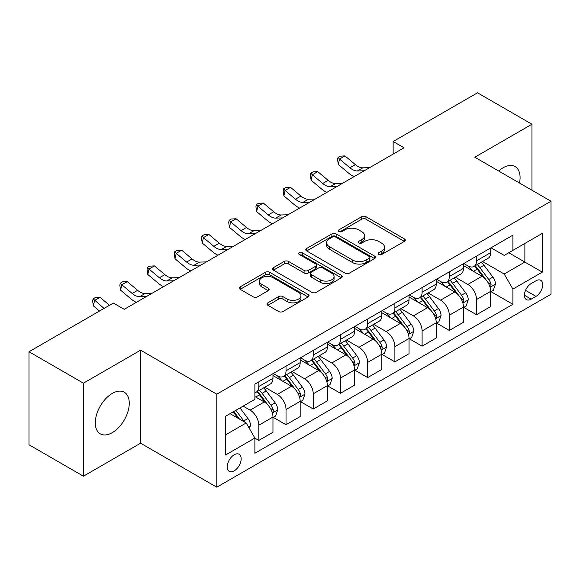 <?xml version="1.0" encoding="UTF-8"?>
<svg xmlns="http://www.w3.org/2000/svg" width="580" height="580" viewBox="0 0 580 580"><rect width="100%" height="100%" fill="white"/><g stroke="black" fill="none" stroke-linecap="round" stroke-linejoin="round"><path stroke-width="0.87" d="M378.733 254.497A2.117 1.218 0 0 0 381.72 254.497L404.427 241.381A3.023 1.747 0 0 0 405.311 240.149A3.023 1.747 0 0 0 404.427 238.917L365.958 216.702A3.023 1.747 0 0 0 361.688 216.702L338.981 229.818A2.117 1.218 0 0 0 338.357 230.68A2.117 1.218 0 0 0 338.981 231.543A2.117 1.218 0 0 0 341.975 231.543L344.911 229.847A9.671 5.582 0 0 1 358.585 229.847L361.797 231.695A9.671 5.582 0 0 1 364.624 235.647A9.671 5.582 0 0 1 361.797 239.591L358.853 241.287A2.117 1.218 0 0 0 358.237 242.157A2.117 1.218 0 0 0 358.853 243.02A2.117 1.218 0 0 0 361.848 243.02L364.784 241.323A9.671 5.582 0 0 1 378.464 241.323L381.669 243.172A9.671 5.582 0 0 1 384.504 247.124A9.671 5.582 0 0 1 381.669 251.067L378.733 252.764A2.117 1.218 0 0 0 378.109 253.627A2.117 1.218 0 0 0 378.733 254.497L378.733 252.764M112.281 432.644A24.019 13.869 120 0 0 127.97 411.481A24.019 13.869 120 0 0 124.287 392.232A24.019 13.869 120 0 0 112.281 393.421A24.019 13.869 120 0 0 96.592 414.584A24.019 13.869 120 0 0 100.275 433.833A24.019 13.869 120 0 0 112.281 432.644M519.499 183.034A24.019 13.869 120 0 0 515.105 166.598A24.019 13.869 120 0 0 503.099 167.787A24.019 13.869 120 0 0 498.677 171.013M234.204 470.858A9.853 5.691 120 0 0 240.642 462.173A9.853 5.691 120 0 0 239.134 454.278A9.853 5.691 120 0 0 234.204 454.763A9.853 5.691 120 0 0 227.773 463.449A9.853 5.691 120 0 0 229.281 471.344A9.853 5.691 120 0 0 234.204 470.858M267.866 302.832A3.023 1.747 0 0 0 266.981 304.065A3.023 1.747 0 0 0 267.866 305.298L278.661 311.525A3.023 1.747 0 0 0 282.931 311.525L308.154 296.967A3.023 1.747 0 0 0 309.038 295.735A3.023 1.747 0 0 0 308.154 294.502L269.685 272.288A3.023 1.747 0 0 0 265.408 272.288L240.192 286.853A3.023 1.747 0 0 0 239.308 288.086A3.023 1.747 0 0 0 240.192 289.318L253.228 296.844A3.023 1.747 0 0 0 257.498 296.844L268.293 290.616A3.023 1.747 0 0 0 269.178 289.384A3.023 1.747 0 0 0 268.293 288.144L261.827 284.418A8.084 4.669 0 0 1 259.463 281.111A8.084 4.669 0 0 1 264.451 276.798A8.084 4.669 0 0 1 273.26 277.813L298.591 292.436A8.084 4.669 0 0 1 300.955 295.735A8.084 4.669 0 0 1 295.967 300.048A8.084 4.669 0 0 1 287.151 299.034L282.931 296.598A3.023 1.747 0 0 0 278.661 296.598L267.866 302.832L267.866 305.298M140.585 350.182L83.433 383.177L29 351.748L29 444.773L83.433 476.202L140.585 443.2L216.789 487.2L216.789 394.175L140.585 350.182L140.585 443.2M531.947 190.225L531.947 124.229L474.795 157.224L551 201.224L216.789 394.175M531.947 124.229L477.514 92.8L393.146 141.513L393.146 154.084M29 351.748L113.368 303.043L124.258 309.329L404.035 147.799L393.146 141.513M345.122 273.158A3.023 1.747 0 0 0 349.399 273.158L374.615 258.593A3.023 1.747 0 0 0 375.499 257.361A3.023 1.747 0 0 0 374.615 256.128L336.146 233.921A3.023 1.747 0 0 0 331.876 233.921L306.653 248.479A3.023 1.747 0 0 0 305.769 249.712A3.023 1.747 0 0 0 306.653 250.944L345.122 273.158M300.128 254.954A2.117 1.218 0 0 1 302.274 255.251L302.274 252.735L341.381 275.312A3.023 1.747 0 0 1 342.272 276.551A3.023 1.747 0 0 1 341.381 277.784L316.165 292.342A3.023 1.747 0 0 1 311.895 292.342L273.426 270.135L273.426 267.663A3.023 1.747 0 0 0 272.535 268.895A3.023 1.747 0 0 0 273.426 270.135M273.426 267.663L284.214 261.435A3.023 1.747 0 0 1 288.492 261.435L304.094 270.439A3.023 1.747 0 0 0 308.364 270.439L315.527 266.307A3.023 1.747 0 0 0 316.412 265.075A3.023 1.747 0 0 0 315.527 263.842L299.28 254.46A2.117 1.218 0 0 1 298.664 253.598A2.117 1.218 0 0 1 299.969 252.467A2.117 1.218 0 0 1 302.274 252.735M535.978 280.793L531.186 283.555A9.548 5.51 120 0 0 524.951 291.972A9.548 5.51 120 0 0 526.415 299.621A9.548 5.51 120 0 0 531.186 299.142L535.978 296.38A9.548 5.51 120 0 0 542.213 287.97A9.548 5.51 120 0 0 540.749 280.321A9.548 5.51 120 0 0 535.978 280.793M216.789 487.2L551 294.241L551 201.224M491.013 247.798L504.187 255.403L512.901 250.371L512.901 235.161L254.888 384.12L254.888 399.33L225.497 416.302L225.497 455.017L254.888 438.045L254.888 453.255L512.901 304.297L512.901 289.087L504.187 274.007L482.538 261.507M512.901 250.371L542.293 233.399L542.293 272.121L512.901 289.087M83.433 383.177L83.433 476.202M508.762 252.757L524.871 262.066L524.871 243.455L542.293 233.399M504.187 274.007L524.871 262.066L542.293 272.121M225.497 434.906L246.181 422.965L230.071 413.663M254.888 438.175L258.81 440.438L258.81 425.227A12.318 7.112 -120 0 0 250.103 410.14L243.136 406.116M258.81 440.438L272.962 432.267L272.962 417.056A12.318 7.112 -120 0 0 264.255 401.969L254.888 396.568M273.289 417.368L286.027 424.727L286.027 409.516A12.318 7.112 -120 0 0 277.32 394.429L264.813 387.208M286.027 424.727L300.179 416.556L300.179 401.346A12.318 7.112 -120 0 0 291.472 386.258L272.962 375.572M300.505 401.657L313.243 409.009L313.243 393.798A12.318 7.112 -120 0 0 304.536 378.718L292.03 371.497M313.243 409.009L327.395 400.838L327.395 385.627A12.318 7.112 -120 0 0 318.688 370.548L300.179 359.861M327.722 385.947L340.46 393.298L340.46 378.087A12.318 7.112 -120 0 0 331.745 363L319.246 355.786M340.46 393.298L354.612 385.127L354.612 369.917A12.318 7.112 -120 0 0 345.905 354.829L327.395 344.15M354.938 370.228L367.676 377.587L367.676 362.377A12.318 7.112 -120 0 0 358.962 347.289L346.463 340.068M367.676 377.587L381.828 369.416L381.828 354.206A12.318 7.112 -120 0 0 373.114 339.119L354.612 328.432M382.155 354.518L394.893 361.869L394.893 346.659A12.318 7.112 -120 0 0 386.178 331.579L373.679 324.358M394.893 361.869L409.045 353.699L409.045 338.488A12.318 7.112 -120 0 0 400.33 323.408L381.828 312.721M409.371 338.807L422.102 346.158L422.102 330.948A12.318 7.112 -120 0 0 413.395 315.861L400.889 308.647M422.102 346.158L436.262 337.988L436.262 322.777A12.318 7.112 -120 0 0 427.547 307.69L409.045 297.011M436.588 323.089L449.319 330.448L449.319 315.237A12.318 7.112 -120 0 0 440.611 300.15L428.105 292.929M449.319 330.448L463.471 322.277L463.471 307.067A12.318 7.112 -120 0 0 454.763 291.979L436.262 281.293M463.797 307.378L476.535 314.73L476.535 299.519A12.318 7.112 -120 0 0 467.828 284.439L455.322 277.218M476.535 314.73L490.687 306.559L490.687 291.349A12.318 7.112 -120 0 0 481.98 276.269L463.471 265.582M463.797 263.508L467.828 265.836A12.318 7.112 -120 0 0 473.983 266.445A12.318 7.112 -120 0 0 476.535 260.804L476.535 256.157M436.588 279.219L440.611 281.546A12.318 7.112 -120 0 0 446.774 282.156A12.318 7.112 -120 0 0 449.319 276.515L449.319 271.868M409.371 294.93L413.395 297.257A12.318 7.112 -120 0 0 419.558 297.866A12.318 7.112 -120 0 0 422.102 292.233L422.102 287.579M382.155 310.648L386.178 312.975A12.318 7.112 -120 0 0 392.341 313.584A12.318 7.112 -120 0 0 394.893 307.944L394.893 303.289M354.938 326.359L358.962 328.686A12.318 7.112 -120 0 0 365.125 329.295A12.318 7.112 -120 0 0 367.676 323.654L367.676 319.007M327.722 342.07L331.745 344.397A12.318 7.112 -120 0 0 337.908 345.006A12.318 7.112 -120 0 0 340.46 339.373L340.46 334.718M300.505 357.787L304.536 360.107A12.318 7.112 -120 0 0 310.692 360.724A12.318 7.112 -120 0 0 313.243 355.083L313.243 350.429M273.289 373.498L277.32 375.825A12.318 7.112 -120 0 0 283.475 376.435A12.318 7.112 -120 0 0 286.027 370.794L286.027 366.147M491.013 291.668L512.901 304.297M473.983 266.445L488.135 258.274A12.318 7.112 -120 0 0 490.687 252.633L490.687 247.986M446.774 282.156L460.926 273.985A12.318 7.112 -120 0 0 463.471 268.344L463.471 263.697M419.558 297.866L433.709 289.695A12.318 7.112 -120 0 0 436.262 284.062L436.262 279.408M392.341 313.584L406.493 305.413A12.318 7.112 -120 0 0 409.045 299.773L409.045 295.118M365.125 329.295L379.276 321.124A12.318 7.112 -120 0 0 381.828 315.484L381.828 310.837M337.908 345.006L352.06 336.835A12.318 7.112 -120 0 0 354.612 331.202L354.612 326.547M310.692 360.724L324.844 352.553A12.318 7.112 -120 0 0 327.395 346.912L327.395 342.258M283.475 376.435L297.627 368.264A12.318 7.112 -120 0 0 300.179 362.623L300.179 357.976M254.888 392.646A12.318 7.112 -120 0 0 256.258 392.145L270.411 383.974A12.318 7.112 -120 0 0 272.962 378.341L272.962 373.687M256.258 392.145A12.318 7.112 -120 0 0 258.81 386.512L258.81 381.858M246.181 422.965L254.888 438.045M379.574 254.794L381.669 253.583A9.671 5.582 0 0 0 384.504 249.632L384.504 247.124M364.624 235.647L364.624 238.162A9.671 5.582 0 0 1 361.797 242.106L359.701 243.317M404.39 241.403L365.958 219.218A3.023 1.747 0 0 0 361.688 219.218L339.822 231.84M374.578 258.622L336.146 236.43A3.023 1.747 0 0 0 331.876 236.43L306.697 250.966M369.271 258.223A2.117 1.218 0 0 0 369.895 257.361A2.117 1.218 0 0 0 369.271 256.498L335.508 237.002A2.117 1.218 0 0 0 332.514 237.002L329.418 238.793A9.671 5.582 0 0 0 326.583 242.737A9.671 5.582 0 0 0 329.418 246.688L352.495 260.014A9.671 5.582 0 0 0 366.176 260.014L369.271 258.223L369.271 260.739A2.117 1.218 0 0 0 369.895 259.876L369.895 257.361M326.583 242.737L326.583 245.253A9.671 5.582 0 0 0 329.418 249.204L329.418 246.688M369.271 260.739L366.176 262.53A9.671 5.582 0 0 1 352.495 262.53L329.418 249.204M273.463 270.157L284.214 263.951L284.214 261.435M316.412 265.075L316.412 267.59A3.023 1.747 0 0 1 315.527 268.823L308.364 272.955A3.023 1.747 0 0 1 304.094 272.955L288.492 263.951A3.023 1.747 0 0 0 284.214 263.951M302.274 255.251L341.344 277.805M320.283 279.785A8.084 4.669 0 0 0 329.092 280.8A8.084 4.669 0 0 0 334.08 276.486A8.084 4.669 0 0 0 331.716 273.187L322.792 268.032A3.023 1.747 0 0 0 318.514 268.032L311.358 272.165A3.023 1.747 0 0 0 310.474 273.405A3.023 1.747 0 0 0 311.358 274.637L320.283 279.785L320.283 282.3A8.084 4.669 0 0 0 329.092 283.315A8.084 4.669 0 0 0 334.08 279.002L334.08 276.486M310.474 273.405L310.474 275.913A3.023 1.747 0 0 0 311.358 277.153L311.358 274.637M320.283 282.3L311.358 277.153M300.955 295.735L300.955 298.25A8.084 4.669 0 0 1 295.967 302.564A8.084 4.669 0 0 1 287.151 301.549L282.931 299.113A3.023 1.747 0 0 0 278.661 299.113L267.909 305.319M259.463 281.111L259.463 283.627A8.084 4.669 0 0 0 261.827 286.926L261.827 284.418M268.257 290.638L261.827 286.926M308.111 296.989L269.685 274.804A3.023 1.747 0 0 0 265.408 274.804L240.229 289.34M490.687 291.856L493.304 290.348L495.479 284.062A8.156 4.712 -120 0 0 492.877 277.11L483.981 265.234A23.555 13.601 -120 0 0 481.407 262.16M472.562 270.831A23.555 13.601 -120 0 0 467.741 265.785M489.948 286.853L490.897 285.831L491.072 284.41A8.156 4.712 -120 0 0 488.737 279.502L479.841 267.626A23.555 13.601 -120 0 0 477.275 264.545M475.078 265.814A19.553 11.288 60 0 1 478.29 269.461L485.815 279.509M474.658 266.053A23.555 13.601 60 0 1 477.231 269.135L483.14 277.03M364.24 170.774L357.374 170.962A15.399 8.888 60 0 1 349.907 167.772L339.532 159.05L338.321 164.481L348.696 173.202A23.091 13.333 -120 0 0 354.046 176.653M369.677 167.635L362.819 167.823A15.399 8.888 60 0 1 355.351 164.626L344.969 155.904L339.532 159.05L338.038 157.419L340.214 156.158L344.969 155.904M338.321 164.481L337.553 159.587L338.038 157.419M463.471 307.567L466.088 306.059L468.263 299.773A8.156 4.712 -120 0 0 465.66 292.827L456.764 280.952A23.555 13.601 -120 0 0 454.191 277.871M445.346 286.542A23.555 13.601 -120 0 0 440.524 281.496M462.731 302.571L463.681 301.542L463.855 300.121A8.156 4.712 -120 0 0 461.521 295.213L452.625 283.337A23.555 13.601 -120 0 0 450.058 280.263M447.861 281.525A19.553 11.288 60 0 1 451.073 285.171L458.599 295.227M447.441 281.771A23.555 13.601 60 0 1 450.015 284.845L455.931 292.74M436.262 323.277L438.872 321.769L441.047 315.484A8.156 4.712 -120 0 0 438.444 308.538L429.548 296.663A23.555 13.601 -120 0 0 426.974 293.582M418.129 302.252A23.555 13.601 -120 0 0 413.308 297.207M435.515 318.282L436.464 317.26L436.638 315.832A8.156 4.712 -120 0 0 434.304 310.923L425.408 299.048A23.555 13.601 -120 0 0 422.842 295.974M420.645 297.236A19.553 11.288 60 0 1 423.857 300.889L431.389 310.938M420.224 297.482A23.555 13.601 60 0 1 422.798 300.556L428.714 308.451M409.045 338.995L411.655 337.488L413.83 331.202A8.156 4.712 -120 0 0 411.227 324.249L402.332 312.373A23.555 13.601 -120 0 0 399.758 309.299M390.913 317.97A23.555 13.601 -120 0 0 386.091 312.917M408.298 333.993L409.248 332.971L409.429 331.55A8.156 4.712 -120 0 0 407.087 326.642L398.192 314.766A23.555 13.601 -120 0 0 395.625 311.685M393.436 312.954A19.553 11.288 60 0 1 396.64 316.6L404.173 326.649M393.008 313.193A23.555 13.601 60 0 1 395.582 316.274L401.498 324.169M337.024 186.485L330.158 186.673A15.399 8.888 60 0 1 322.69 183.483L312.315 174.761L311.105 180.191L321.48 188.913A23.091 13.333 -120 0 0 326.83 192.371M342.468 183.345L335.602 183.534A15.399 8.888 60 0 1 328.135 180.344L317.753 171.622L312.315 174.761L310.822 173.13L312.997 171.868L317.753 171.622M311.105 180.191L310.336 175.298L310.822 173.13M309.807 202.202L302.941 202.391A15.399 8.888 60 0 1 295.474 199.194L285.099 190.472L283.888 195.902L294.263 204.624A23.091 13.333 -120 0 0 299.613 208.082M315.252 199.056L308.386 199.244A15.399 8.888 60 0 1 300.918 196.055L290.536 187.333L285.099 190.472L283.606 188.841L285.788 187.587L290.536 187.333M283.888 195.902L283.127 191.016L283.606 188.841M282.59 217.913L275.725 218.102A15.399 8.888 60 0 1 268.257 214.912L257.882 206.19L256.672 211.62L267.046 220.342A23.091 13.333 -120 0 0 272.397 223.793M288.035 214.767L281.169 214.963A15.399 8.888 60 0 1 273.702 211.765L263.327 203.043L257.882 206.19L256.389 204.551L258.571 203.297L263.327 203.043M256.672 211.62L255.911 206.726L256.389 204.551M381.828 354.706L384.438 353.198L386.613 346.912A8.156 4.712 -120 0 0 384.011 339.967L375.115 328.091A23.555 13.601 -120 0 0 372.548 325.01M363.696 333.681A23.555 13.601 -120 0 0 358.875 328.635M381.082 349.711L382.032 348.681L382.213 347.26A8.156 4.712 -120 0 0 379.878 342.352L370.975 330.477A23.555 13.601 -120 0 0 368.409 327.395M366.219 328.664A19.553 11.288 60 0 1 369.424 332.311L376.957 342.36M365.799 328.904A23.555 13.601 60 0 1 368.365 331.985L374.281 339.88M255.374 233.624L248.515 233.812A15.399 8.888 60 0 1 241.041 230.623L230.666 221.901L229.455 227.331L239.83 236.053A23.091 13.333 -120 0 0 245.188 239.511M260.819 230.485L253.953 230.673A15.399 8.888 60 0 1 246.486 227.483L236.111 218.762L230.666 221.901L229.173 220.269L231.355 219.008L236.111 218.762M229.455 227.331L228.694 222.437L229.173 220.269M354.612 370.417L357.222 368.909L359.397 362.623A8.156 4.712 -120 0 0 356.794 355.678L347.899 343.802A23.555 13.601 -120 0 0 345.332 340.721M336.48 349.392A23.555 13.601 -120 0 0 331.658 344.346M353.865 365.422L354.815 364.399L354.996 362.971A8.156 4.712 -120 0 0 352.662 358.063L343.766 346.188A23.555 13.601 -120 0 0 341.192 343.113M339.003 344.375A19.553 11.288 60 0 1 342.207 348.029L349.74 358.077M338.582 344.621A23.555 13.601 60 0 1 341.149 347.695L347.065 355.591M327.395 386.135L330.005 384.627L332.18 378.341A8.156 4.712 -120 0 0 329.578 371.388L320.682 359.513A23.555 13.601 -120 0 0 318.115 356.439M309.263 365.103A23.555 13.601 -120 0 0 304.442 360.057M326.649 381.132L327.599 380.11L327.78 378.689A8.156 4.712 -120 0 0 325.445 373.781L316.549 361.906A23.555 13.601 -120 0 0 313.976 358.824M311.786 360.093A19.553 11.288 60 0 1 314.991 363.74L322.524 373.788M311.366 360.332A23.555 13.601 60 0 1 313.932 363.413L319.848 371.309M300.179 401.846L302.789 400.338L304.971 394.052A8.156 4.712 -120 0 0 302.361 387.099L293.465 375.224A23.555 13.601 -120 0 0 290.899 372.15M282.047 380.821A23.555 13.601 -120 0 0 277.226 375.775M299.432 396.851L300.382 395.821L300.563 394.4A8.156 4.712 -120 0 0 298.229 389.492L289.333 377.616A23.555 13.601 -120 0 0 286.759 374.535M284.57 375.804A19.553 11.288 60 0 1 287.781 379.45L295.307 389.499M284.149 376.043A23.555 13.601 60 0 1 286.716 379.124L292.632 387.02M228.157 249.342L221.299 249.53A15.399 8.888 60 0 1 213.824 246.333L203.45 237.612L202.239 243.042L212.613 251.763A23.091 13.333 -120 0 0 217.971 255.222M233.602 246.195L226.737 246.384A15.399 8.888 60 0 1 219.269 243.194L208.894 234.472L203.45 237.612L201.963 235.98L204.138 234.726L208.894 234.472M202.239 243.042L201.477 238.155L201.963 235.98M200.941 265.053L194.082 265.241A15.399 8.888 60 0 1 186.608 262.051L176.233 253.329L175.022 258.76L185.404 267.481A23.091 13.333 -120 0 0 190.755 270.933M206.386 261.906L199.527 262.095A15.399 8.888 60 0 1 192.052 258.905L181.678 250.183L176.233 253.329L174.747 251.691L176.922 250.437L181.678 250.183M175.022 258.76L174.261 253.866L174.747 251.691M173.725 280.763L166.866 280.952A15.399 8.888 60 0 1 159.391 277.762L149.016 269.04L147.806 274.47L158.188 283.192A23.091 13.333 -120 0 0 163.538 286.65M179.169 277.624L172.311 277.813A15.399 8.888 60 0 1 164.836 274.615L154.461 265.894L149.016 269.04L147.53 267.409L149.705 266.148L154.461 265.894M147.806 274.47L147.044 269.577L147.53 267.409M272.962 417.557L275.572 416.048L277.755 409.763A8.156 4.712 -120 0 0 275.145 402.817L266.249 390.942A23.555 13.601 -120 0 0 263.683 387.861M272.223 412.561L273.165 411.532L273.347 410.111A8.156 4.712 -120 0 0 271.012 405.202L262.117 393.327A23.555 13.601 -120 0 0 259.543 390.253M257.353 391.514A19.553 11.288 60 0 1 260.565 395.161L268.09 405.217M256.933 391.761A23.555 13.601 60 0 1 259.499 394.835L265.415 402.73M146.508 296.474L139.649 296.663A15.399 8.888 60 0 1 132.182 293.473L121.8 284.751L120.589 290.181L130.971 298.903A23.091 13.333 -120 0 0 136.322 302.361M151.953 293.335L145.094 293.524A15.399 8.888 60 0 1 137.619 290.333L127.245 281.612L121.8 284.751L120.314 283.12L122.489 281.865L127.245 281.612M120.589 290.181L119.828 285.287L120.314 283.12M249.451 428.62L250.538 425.474A8.156 4.712 -120 0 0 247.936 418.528L239.997 407.928M244.535 422.015A8.156 4.712 -120 0 0 243.796 420.913L235.857 410.321M233.812 411.503L239.518 419.115M233.247 411.829L238.083 418.289M109.497 305.276L100.028 297.322L94.584 300.469L93.38 305.892L99.506 311.047M104.052 308.422L93.097 298.83L95.272 297.576L100.028 297.322M93.38 305.892L92.611 301.005L93.097 298.83M124.736 309.046L123.816 309.075M250.103 410.14L264.255 401.969M277.32 394.429L291.472 386.258M304.536 378.718L318.688 370.548M331.745 363L345.905 354.829M358.962 347.289L373.114 339.119M386.178 331.579L400.33 323.408M413.395 315.861L427.547 307.69M440.611 300.15L454.763 291.979M467.828 284.439L481.98 276.269M476.535 260.804L490.687 252.633M476.535 299.519L490.687 291.349M449.319 315.237L463.471 307.067M449.319 276.515L463.471 268.344M422.102 330.948L436.262 322.777M422.102 292.233L436.262 284.062M394.893 346.659L409.045 338.488M394.893 307.944L409.045 299.773M367.676 362.377L381.828 354.206M367.676 323.654L381.828 315.484M340.46 378.087L354.612 369.917M340.46 339.373L354.612 331.202M313.243 393.798L327.395 385.627M313.243 355.083L327.395 346.912M286.027 409.516L300.179 401.346M286.027 370.794L300.179 362.623M258.81 425.227L272.962 417.056M258.81 386.512L272.962 378.341M525.538 290.355L535.978 296.38M524.436 295.249L531.186 299.142M381.669 253.583L381.669 251.067M358.853 243.02L358.853 241.287M361.797 242.106L361.797 239.591M338.981 231.543L338.981 229.818M361.688 219.218L361.688 216.702M365.958 219.218L365.958 216.702M404.427 241.381L404.427 238.917M306.653 250.944L306.653 248.479M331.876 236.43L331.876 233.921M336.146 236.43L336.146 233.921M374.615 258.593L374.615 256.128M352.495 262.53L352.495 260.014M366.176 262.53L366.176 260.014M288.492 263.951L288.492 261.435M304.094 272.955L304.094 270.439M308.364 272.955L308.364 270.439M315.527 268.823L315.527 266.307M341.381 277.784L341.381 275.312M278.661 299.113L278.661 296.598M282.931 299.113L282.931 296.598M287.151 301.549L287.151 299.034M268.293 290.616L268.293 288.144M240.192 289.318L240.192 286.853M265.408 274.804L265.408 272.288M269.685 274.804L269.685 272.288M308.154 296.967L308.154 294.502M490.078 287.303L495.429 284.214M479.841 267.626L483.981 265.234M473.425 271.331L477.231 269.135M488.737 279.502L492.877 277.11M488.092 282.685L491.072 284.41M357.374 170.962L362.819 167.823M349.907 167.772L355.351 164.626M462.862 303.014L468.212 299.933M452.625 283.337L456.764 280.952M446.209 287.042L450.015 284.845M461.521 295.213L465.66 292.827M460.875 298.403L463.855 300.121M435.645 318.732L440.996 315.643M425.408 299.048L429.548 296.663M418.992 302.753L422.798 300.556M434.304 310.923L438.444 308.538M433.659 314.113L436.638 315.832M408.436 334.442L413.779 331.354M398.192 314.766L402.332 312.373M391.783 318.471L395.582 316.274M407.087 326.642L411.227 324.249M406.442 329.824L409.429 331.55M330.158 186.673L335.602 183.534M322.69 183.483L328.135 180.344M302.941 202.391L308.386 199.244M295.474 199.194L300.918 196.055M275.725 218.102L281.169 214.963M268.257 214.912L273.702 211.765M381.22 350.153L386.563 347.072M370.975 330.477L375.115 328.091M364.566 334.181L368.365 331.985M379.878 342.352L384.011 339.967M379.226 345.535L382.213 347.26M248.515 233.812L253.953 230.673M241.041 230.623L246.486 227.483M354.003 365.871L359.346 362.783M343.766 346.188L347.899 343.802M337.35 349.892L341.149 347.695M352.662 358.063L356.794 355.678M352.009 361.253L354.996 362.971M326.786 381.582L332.13 378.493M316.549 361.906L320.682 359.513M310.133 365.603L313.932 363.413M325.445 373.781L329.578 371.388M324.8 376.964L327.78 378.689M299.57 397.293L304.913 394.212M289.333 377.616L293.465 375.224M282.917 381.321L286.716 379.124M298.229 389.492L302.361 387.099M297.583 392.674L300.563 394.4M221.299 249.53L226.737 246.384M213.824 246.333L219.269 243.194M194.082 265.241L199.527 262.095M186.608 262.051L192.052 258.905M166.866 280.952L172.311 277.813M159.391 277.762L164.836 274.615M272.353 413.011L277.697 409.922M262.117 393.327L266.249 390.942M255.7 397.032L259.499 394.835M271.012 405.202L275.145 402.817M270.367 408.392L273.347 410.111M139.649 296.663L145.094 293.524M132.182 293.473L137.619 290.333M248.414 426.829L250.48 425.633M243.796 420.913L247.936 418.528"/></g></svg>
